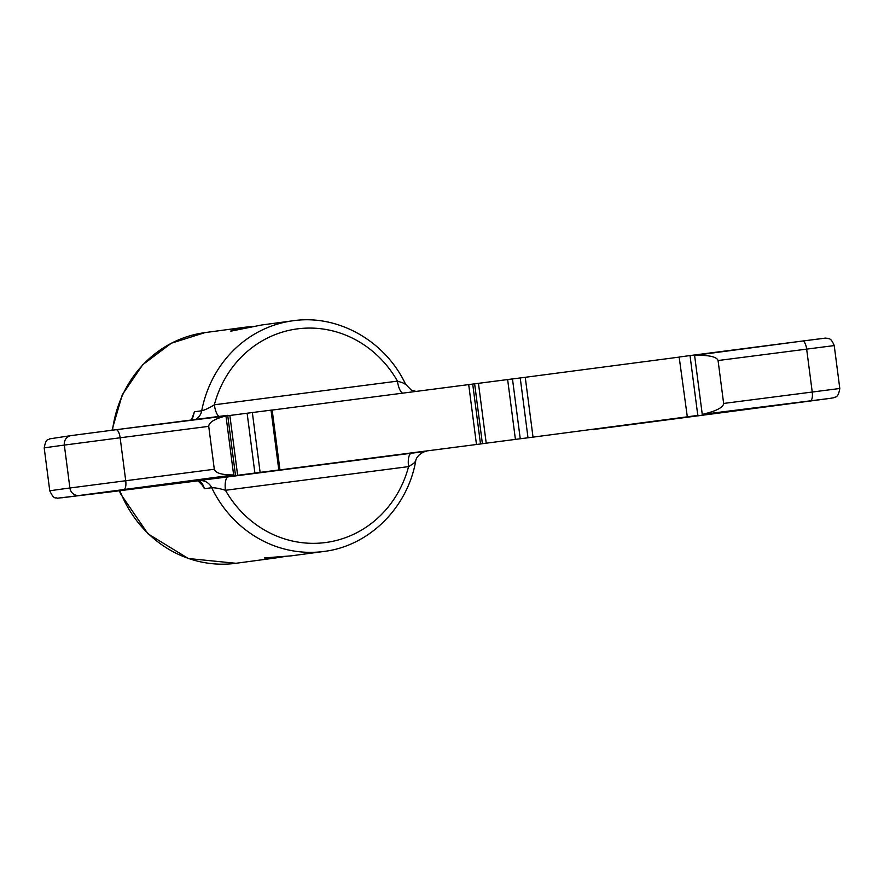 <?xml version="1.0" encoding="UTF-8"?>
<svg xmlns="http://www.w3.org/2000/svg" width="884" height="884" viewBox="0 0 884 884"><rect width="100%" height="100%" fill="white"/><g stroke="black" fill="none" stroke-linecap="round" stroke-linejoin="round"><path stroke-width="1.33" d="M191.408 419.988L194.447 411.767L201.707 410.795A116.368 108.787 -97.7 0 1 292.913 320.781L261.808 324.969L230.768 331.18C231.089 330.108 235.873 328.782 245.133 327.213L253.432 326.406M284.56 556.544L277.156 557.749C269.255 558.533 265.067 558.589 264.559 557.914L291.333 555.837L323.942 551.45A116.368 108.787 -97.7 0 1 323.411 551.517A116.368 108.787 -97.7 0 1 211.707 487.725L204.436 488.708L202.359 485.261L197.972 480.819A8.531 7.448 -97.2 0 0 197.972 480.819A8.531 7.448 -97.2 0 0 197.994 480.808C200.602 480.808 202.756 483.438 204.436 488.708M194.447 411.767L192.126 419.889M829.579 398.441A8.531 7.823 82.4 0 0 829.612 398.441L593.451 429.502A8.531 2.807 82.6 0 0 593.451 429.502A405.237 0.707 172.6 0 0 829.579 398.441L810.319 400.861A8.531 3.028 -97.4 0 0 812.23 391.999L806.65 349.081A8.531 3.028 -97.4 0 0 802.561 341.025C831.546 337.368 823.347 338.141 827.347 338.285C828.452 339.323 830.562 336.671 834.231 345.578L718.073 360.528C716.714 356.705 708.891 354.992 694.592 355.39L802.55 341.025A8.531 3.028 -97.4 0 0 802.55 341.025L821.811 338.605M208.723 426.342L120.147 437.779A8.531 3.028 -97.4 0 0 116.047 429.723L225.972 415.944C214.657 418.85 208.911 422.32 208.723 426.342L214.304 469.249C215.497 473.095 221.95 474.995 233.641 474.94L61.692 497.814L228.337 476.841A12.928 4.597 -97.4 0 0 225.453 490.277C219.718 488.521 215.132 487.67 211.707 487.725A12.928 12.089 -97.7 0 0 199.287 480.642M227.752 415.745L229.862 415.469L237.641 475.305L199.055 480.189L235.464 475.139L227.696 415.303L116.047 429.723A8.531 3.028 -97.4 0 0 116.036 429.723L71.228 435.58A8.531 8.111 -97.7 0 1 71.284 435.58L116.036 429.723M810.319 400.861L702.261 414.397C716.173 411.137 723.311 407.48 723.642 403.447L839.8 388.485L834.231 345.578M228.337 476.841L425.337 451.437M698.669 415.292L697.796 415.403L690.028 355.567L802.561 341.025M687.31 416.817L679.155 357.026L687.31 416.817L697.796 415.403M686.934 416.872L528.002 437.79L520.234 377.954L679.166 357.114M272.173 410.066L512.477 378.927L520.245 438.762L528.002 437.79M520.245 438.762L515.416 439.392L507.637 379.556M478.454 383.347L486.222 443.193L515.416 439.392M486.222 443.193L482.399 443.691L474.631 383.855M472.719 384.131L480.498 443.978L482.399 443.691M480.498 443.978L476.476 444.497L468.708 384.662M268.526 471.36L476.476 444.497M268.526 471.371L279.941 469.846L278.814 469.99L271.034 410.154L272.173 410.01L279.941 469.846M229.862 415.469L252.349 412.541L260.117 472.376L278.814 469.99M260.117 472.376L254.89 473.05L247.122 413.215M237.641 475.305L254.89 473.05M718.073 360.528L723.642 403.447M224.536 416.154L225.972 415.977M252.349 412.541L271.034 410.154M512.477 378.927L520.234 377.954M679.531 356.981L690.028 355.567M195.618 419.447A12.928 12.089 -97.7 0 0 201.707 410.795C205.022 409.955 209.243 407.966 214.348 404.795A12.928 4.597 -97.4 0 0 218.9 416.43M411.458 453.183A12.928 4.597 -97.4 0 0 408.574 466.619L225.453 490.277A107.749 100.732 82.3 0 0 325.345 542.566A107.749 100.732 82.3 0 0 408.574 466.619C413.8 463.437 415.988 461.713 415.148 461.437M405.148 384.507C405.889 383.999 403.325 382.882 397.469 381.137A107.749 100.732 82.3 0 0 297.588 328.848A107.749 100.732 82.3 0 0 214.348 404.795L397.469 381.137A12.928 4.597 -97.4 0 0 402.772 393.225M245.133 327.213L204.933 332.616A116.368 108.787 82.3 0 0 112.522 430.177M119.881 490.708A116.368 108.787 82.3 0 0 235.962 563.285L188.347 558.522L147.982 533.814L120.589 493.858L119.34 490.775M416.209 391.479L411.292 390.087L405.579 384.231C385.302 340.904 337.876 314.052 292.913 320.781A116.368 108.787 -97.7 0 1 293.444 320.715M233.641 474.94L225.972 415.944M839.8 388.485C838.065 398.993 834.993 396.397 833.91 397.723L829.612 398.441A8.531 7.823 82.4 0 0 829.645 398.43M694.592 355.39L702.261 414.397M110.389 491.913A8.531 7.448 -97.2 0 0 110.423 491.913L57.294 498.222C55.736 496.93 54.465 500.709 49.769 490.83A413.767 0.718 -7.4 0 1 69.902 487.99L64.333 445.083A8.531 8.111 -97.7 0 1 71.228 435.58L49.57 438.862C48.476 440.486 46.244 437.105 44.2 447.923A413.767 0.718 172.6 0 1 64.333 445.083L120.147 437.779L125.716 480.697A8.531 3.028 82.6 0 1 123.815 489.559M110.423 491.913A8.531 7.448 -97.2 0 0 110.445 491.902L197.972 480.819M214.304 469.249L69.902 487.99A8.531 8.111 82.3 0 0 79.052 495.416M525.251 377.302L533.03 437.138M204.933 332.616L171.275 343.246L142.744 364.705L122.29 394.75L111.981 430.243M277.687 557.671L235.962 563.285M425.281 451.437L426.331 451.293C421.546 451.945 415.712 457.061 415.624 461.592C407.137 508.256 368.727 546.091 323.942 551.45M49.769 490.83L44.2 447.923"/></g></svg>
